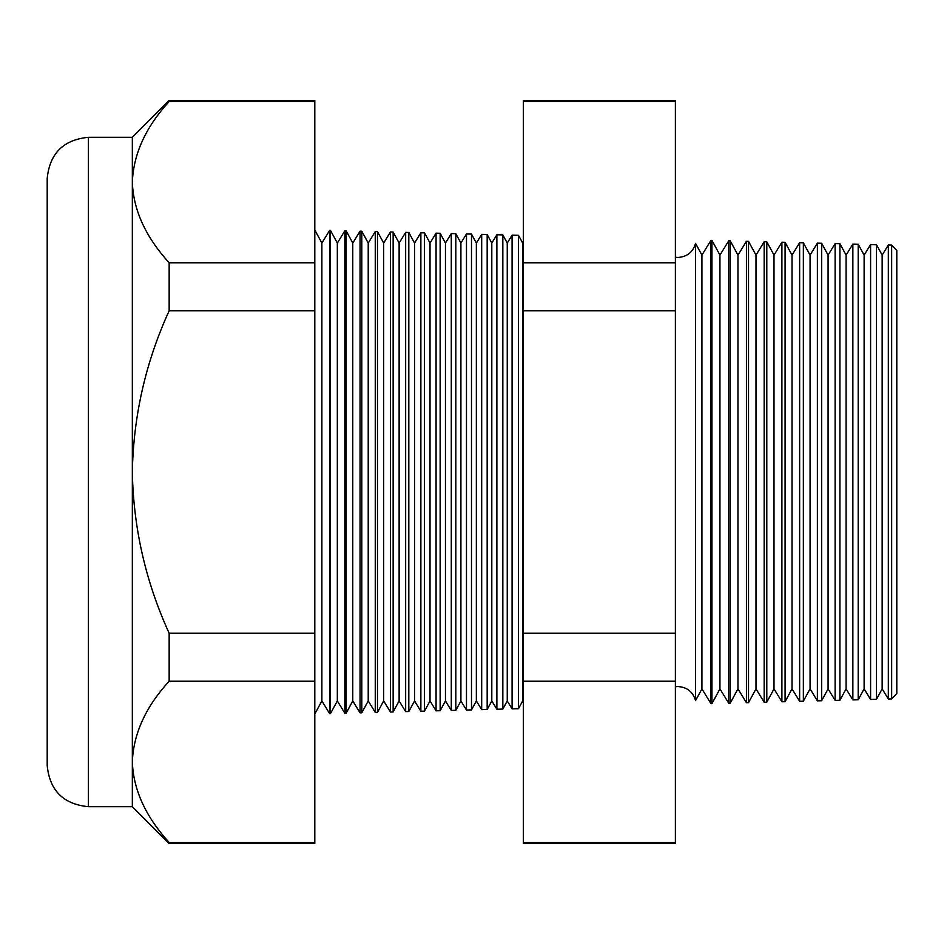 <?xml version="1.0" encoding="UTF-8"?>
<svg xmlns="http://www.w3.org/2000/svg" width="944" height="944" viewBox="0 0 944 944"><rect width="100%" height="100%" fill="white"/><g stroke="black" fill="none" stroke-linecap="round" stroke-linejoin="round"><path stroke-width="1.42" d="M695.551 700.625L701.923 688.884L701.923 255.116L695.551 243.375L695.551 700.625C692.967 691.834 687.102 687.149 677.969 686.548L675.385 686.725M891.655 698.902L891.655 245.098L896.8 250.526L896.8 693.474L891.655 698.902L888.328 698.985L888.328 245.015L882.144 255.116L882.144 688.884L876.492 699.303L870.592 699.457L870.592 244.543L864.114 255.116L864.114 688.884L858.202 699.775L852.857 699.917L852.857 244.083L846.095 255.116L846.095 688.884L839.924 700.259L835.121 700.377L835.121 243.623L828.077 255.116L828.077 688.884L821.646 700.731L817.386 700.849L817.386 243.151L810.058 255.116L810.058 688.884L803.356 701.215L799.639 701.309L799.639 242.691L792.028 255.116L792.028 688.884L785.078 701.687L781.903 701.77L781.903 242.23L774.009 255.116L774.009 688.884L766.799 702.171L764.168 702.242L764.168 241.758L755.991 255.116L755.991 688.884L748.521 702.655L746.433 702.702L746.433 241.298L737.96 255.116L737.96 688.884L730.231 703.127L728.697 703.174L728.697 240.826L719.942 255.116L719.942 688.884L711.953 703.61L710.962 703.634L710.962 240.366L701.923 255.116M882.144 255.116L876.492 244.697L876.492 699.303M864.114 255.116L858.202 244.225L858.202 699.775M846.095 255.116L839.924 243.741L839.924 700.259M828.077 255.116L821.646 243.269L821.646 700.731M810.058 255.116L803.356 242.785L803.356 701.215M792.028 255.116L785.078 242.313L785.078 701.687M774.009 255.116L766.799 241.829L766.799 702.171M755.991 255.116L748.521 241.345L748.521 702.655M737.96 255.116L730.231 240.873L730.231 703.127M719.942 255.116L711.953 240.39L711.953 703.61M523.354 241.994L522.693 243.056L522.693 700.944L518.504 708.673L512.085 708.838L512.085 235.162L507.247 243.056L507.247 700.944L502.833 709.086L496.886 709.239L496.886 234.761L491.8 243.056L491.8 700.944L487.163 709.499L481.688 709.64L481.688 234.36L476.354 243.056L476.354 700.944L471.493 709.9L466.478 710.03L466.478 233.97L460.908 243.056L460.908 700.944L455.822 710.313L451.279 710.431L451.279 233.569L445.462 243.056L445.462 700.944L440.152 710.726L436.069 710.832L436.069 233.168L430.016 243.056L430.016 700.944L424.481 711.139L420.871 711.233L420.871 232.767L414.569 243.056L414.569 700.944L408.811 711.54L405.66 711.623L405.66 232.377L399.123 243.056L399.123 700.944L393.141 711.953L390.462 712.024L390.462 231.976L383.677 243.056L383.677 700.944L377.47 712.366L375.264 712.425L375.264 231.575L368.231 243.056L368.231 700.944L361.8 712.779L360.053 712.826L360.053 231.174L352.773 243.056L352.773 700.944L346.129 713.192L344.855 713.216L344.855 230.784L337.327 243.056L337.327 700.944L330.459 713.593L329.645 713.617L329.645 230.383L321.88 243.056L321.88 700.944L314.789 714.006M522.693 243.056L518.504 235.327L518.504 708.673M507.247 243.056L502.833 234.914L502.833 709.086M491.8 243.056L487.163 234.501L487.163 709.499M476.354 243.056L471.493 234.1L471.493 709.9M460.908 243.056L455.822 233.687L455.822 710.313M445.462 243.056L440.152 233.274L440.152 710.726M430.016 243.056L424.481 232.861L424.481 711.139M414.569 243.056L408.811 232.46L408.811 711.54M399.123 243.056L393.141 232.047L393.141 711.953M383.677 243.056L377.47 231.634L377.47 712.366M368.231 243.056L361.8 231.221L361.8 712.779M352.773 243.056L346.129 230.808L346.129 713.192M337.327 243.056L330.459 230.407L330.459 713.593M88.394 806.695C63.378 804.253 49.643 790.517 47.2 765.501L47.2 178.499C49.643 153.483 63.378 139.747 88.394 137.305L88.394 806.695L132.337 806.695L169.153 843.511L169.153 842.473L314.789 842.473L314.789 843.511L169.153 843.511M88.394 137.305L132.337 137.305L132.337 472C133.411 528.121 145.683 581.87 169.153 633.247L169.153 681.226C145.742 706.773 133.47 733.641 132.337 761.855C133.34 789.75 145.612 816.619 169.153 842.473M132.337 137.305L169.153 100.489L314.789 100.489L314.789 681.226L169.153 681.226M314.789 681.226L314.789 842.473M314.789 633.247L169.153 633.247M314.789 310.753L169.153 310.753C145.695 362.059 133.423 415.808 132.337 472L132.337 806.695M314.789 262.774L169.153 262.774L169.153 310.753M314.789 101.527L169.153 101.527C145.742 127.062 133.47 153.943 132.337 182.145C133.34 210.052 145.612 236.92 169.153 262.774M169.153 100.489L169.153 101.527M675.385 100.489L675.385 843.511L523.354 843.511L523.354 100.489L675.385 100.489M675.385 101.527L523.354 101.527M675.385 262.774L523.354 262.774M675.385 310.753L523.354 310.753M675.385 633.247L523.354 633.247M675.385 681.226L523.354 681.226M675.385 842.473L523.354 842.473M695.551 243.375C692.967 252.166 687.102 256.851 677.969 257.452L675.385 257.275M321.88 243.056L314.789 229.994M518.504 235.327L512.085 235.162M891.655 245.098L888.328 245.015M330.459 230.407L329.645 230.383M346.129 230.808L344.855 230.784M361.8 231.221L360.053 231.174M377.47 231.634L375.264 231.575M393.141 232.047L390.462 231.976M408.811 232.46L405.66 232.377M424.481 232.861L420.871 232.767M440.152 233.274L436.069 233.168M455.822 233.687L451.279 233.569M471.493 234.1L466.478 233.97M487.163 234.501L481.688 234.36M502.833 234.914L496.886 234.761M711.953 240.39L710.962 240.366M730.231 240.873L728.697 240.826M748.521 241.345L746.433 241.298M766.799 241.829L764.168 241.758M785.078 242.313L781.903 242.23M803.356 242.785L799.639 242.691M821.646 243.269L817.386 243.151M839.924 243.741L835.121 243.623M858.202 244.225L852.857 244.083M876.492 244.697L870.592 244.543M321.88 700.944L329.645 713.617M337.327 700.944L344.855 713.216M352.773 700.944L360.053 712.826M368.231 700.944L375.264 712.425M383.677 700.944L390.462 712.024M399.123 700.944L405.66 711.623M414.569 700.944L420.871 711.233M430.016 700.944L436.069 710.832M445.462 700.944L451.279 710.431M460.908 700.944L466.478 710.03M476.354 700.944L481.688 709.64M491.8 700.944L496.886 709.239M507.247 700.944L512.085 708.838M522.693 700.944L523.354 702.006M701.923 688.884L710.962 703.634M719.942 688.884L728.697 703.174M737.96 688.884L746.433 702.702M755.991 688.884L764.168 702.242M774.009 688.884L781.903 701.77M792.028 688.884L799.639 701.309M810.058 688.884L817.386 700.849M828.077 688.884L835.121 700.377M846.095 688.884L852.857 699.917M864.114 688.884L870.592 699.457M882.144 688.884L888.328 698.985"/></g></svg>

